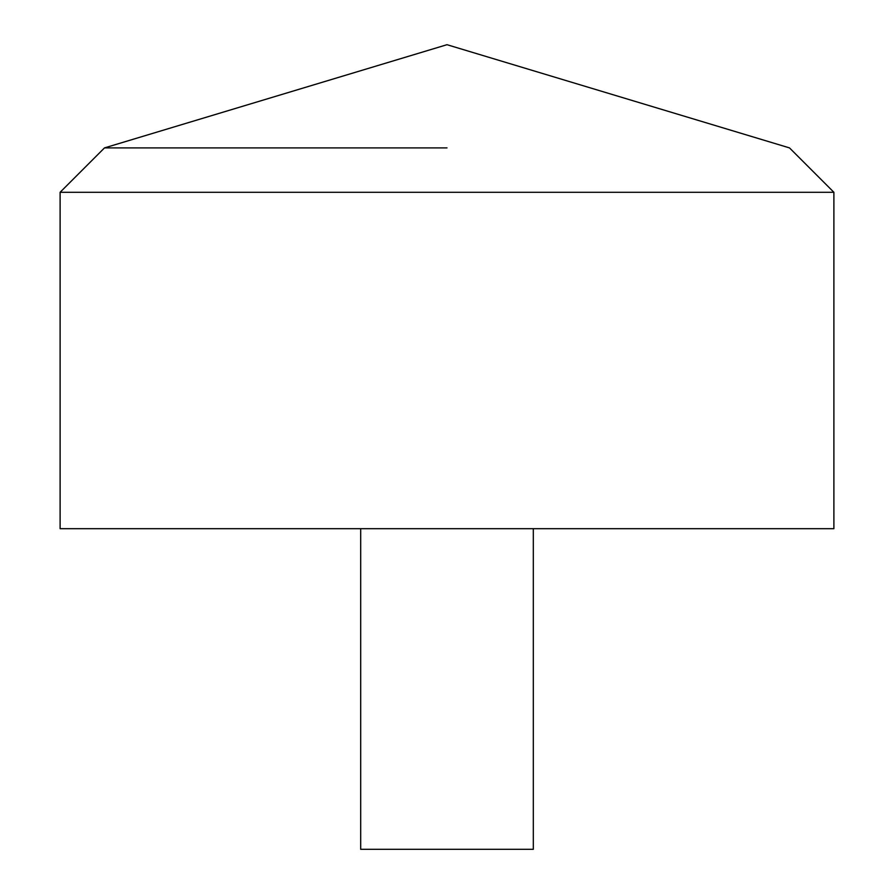 <?xml version="1.0" encoding="UTF-8"?>
<svg xmlns="http://www.w3.org/2000/svg" width="894" height="894" viewBox="0 0 894 894"><rect width="100%" height="100%" fill="white"/><g stroke="black" fill="none" stroke-linecap="round" stroke-linejoin="round"><path stroke-width="1.34" d="M833.89 528.689L60.11 528.689L60.11 192.288L833.89 192.288L833.89 528.689M447 147.901L104.497 147.901L447 147.901M533.316 528.689L533.316 849.3L360.684 849.3L360.684 528.689M833.89 192.288L789.503 147.901L447 44.7L104.497 147.901L60.11 192.288"/></g></svg>
